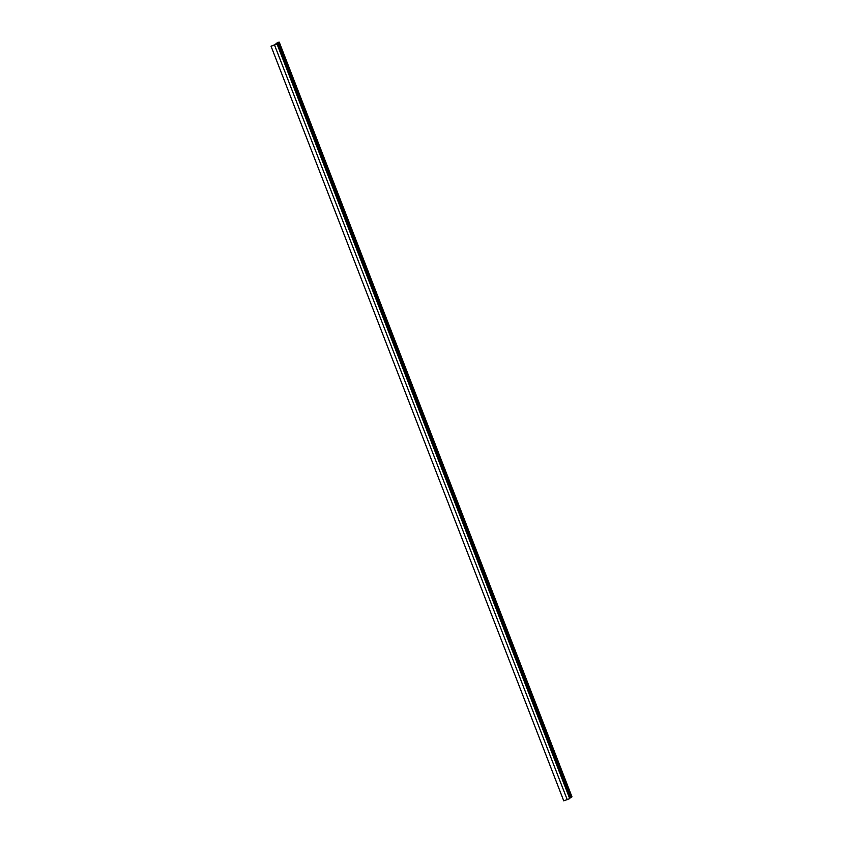 <?xml version="1.0" encoding="UTF-8"?>
<svg xmlns="http://www.w3.org/2000/svg" width="843" height="843" viewBox="0 0 843 843"><rect width="100%" height="100%" fill="white"/><g stroke="black" fill="none" stroke-linecap="round" stroke-linejoin="round"><path stroke-width="1.26" d="M276.23 43.868L279.212 42.182L277.747 42.35L274.818 44.753L271.035 46.186L563.756 800.85L569.784 798.584L277.073 43.92L276.346 44.163M271.035 46.186L274.523 45.027L567.244 799.68M274.523 45.027L277.02 43.973L569.731 798.627M276.346 43.541L276.567 44.089M569.573 798.026L570.837 797.615M277.568 43.13L570.289 797.784M278.127 42.972L571.259 797.467M278.19 42.951L570.911 797.615M571.164 797.109L571.965 796.814L279.244 42.15M279.212 42.182L571.933 796.835"/></g></svg>
